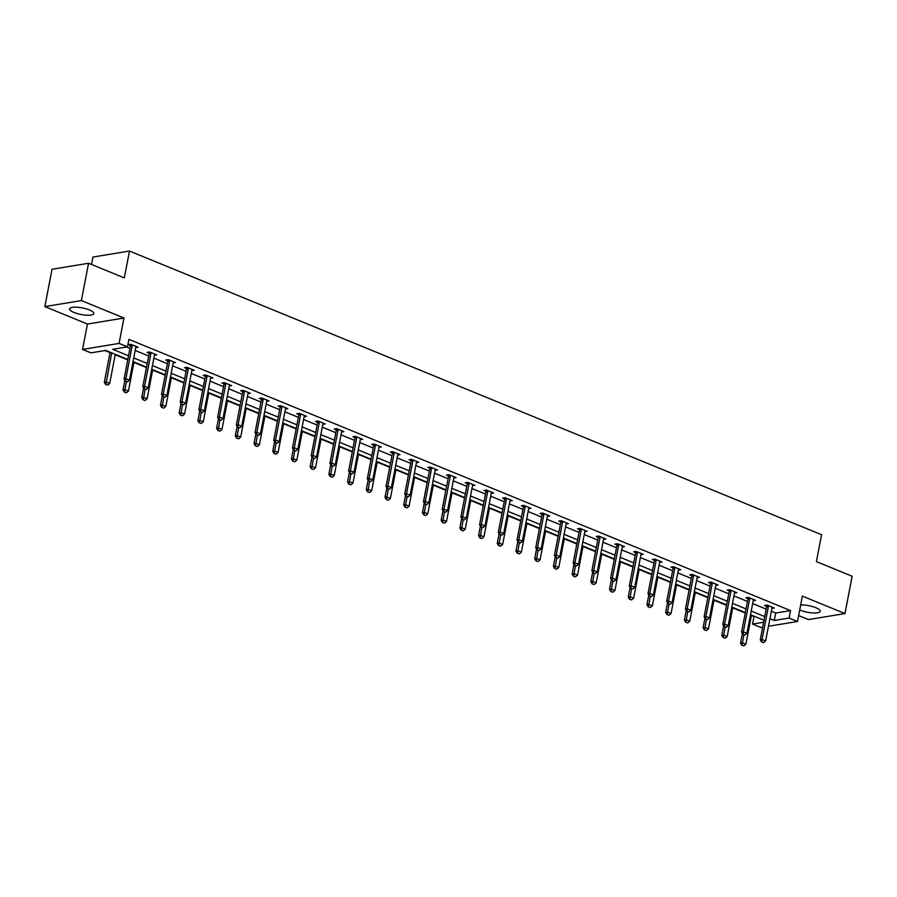 <?xml version="1.0" encoding="UTF-8"?>
<svg xmlns="http://www.w3.org/2000/svg" width="897" height="897" viewBox="0 0 897 897"><rect width="100%" height="100%" fill="white"/><g stroke="black" fill="none" stroke-linecap="round" stroke-linejoin="round"><path stroke-width="1.35" d="M74.003 312.47A12.323 3.364 -169.1 0 0 86.594 315.195A12.323 3.364 -169.1 0 0 93.815 313.535A12.323 3.364 -169.1 0 0 89.408 309.936A12.323 3.364 -169.1 0 0 76.828 307.211A12.323 3.364 -169.1 0 0 69.607 308.871A12.323 3.364 -169.1 0 0 74.003 312.47M799.72 609.938A12.323 3.364 -169.1 0 0 800.404 610.229A12.323 3.364 -169.1 0 0 812.985 612.954A12.323 3.364 -169.1 0 0 820.206 611.294A12.323 3.364 -169.1 0 0 815.81 607.695A12.323 3.364 -169.1 0 0 800.685 604.937M127.834 359.473L105.756 350.424L90.945 352.869L82.546 349.426L119.077 343.405L127.475 346.847L112.663 349.281L128.54 355.795M87.435 324.041L123.965 318.02L81.38 300.573L88.568 263.258L52.037 269.279L44.85 306.595L87.435 324.041L82.546 349.426M91.528 264.469L92.952 257.058L129.493 251.037L821.585 534.735L816.405 561.6L852.15 576.255L844.963 613.57L802.378 596.113L797.5 621.498L768.471 626.274M798.633 615.577L808.432 619.592L844.963 613.57M762.685 627.227L760.959 627.519L752.572 624.077L763.65 622.249M751.417 615.544L754.007 616.609L752.572 624.077M104.949 350.559L110.028 352.633M115.22 354.764L127.755 359.899M133.933 362.433L146.458 367.568M152.647 370.102L165.171 375.238M171.361 377.772L183.885 382.907M190.063 385.441L202.599 390.576M208.777 393.11L221.312 398.246M227.49 400.78L240.015 405.915M246.204 408.46L258.728 413.595M264.918 416.13L277.442 421.265M283.631 423.799L296.156 428.934M302.334 431.468L314.869 436.604M321.048 439.138L333.583 444.273M339.761 446.807L352.286 451.942M358.475 454.476L370.999 459.612M377.188 462.146L389.713 467.281M395.891 469.815L408.427 474.95M414.605 477.484L427.14 482.62M433.318 485.154L445.854 490.289M452.032 492.823L464.556 497.958M470.746 500.492L483.27 505.628M489.459 508.162L501.984 513.308M508.162 515.842L520.697 520.978M526.875 523.512L539.411 528.647M545.589 531.181L558.113 536.316M564.303 538.85L576.827 543.986M583.016 546.52L595.541 551.655M601.73 554.189L614.254 559.324M620.432 561.858L632.968 566.994M639.146 569.528L651.682 574.663M657.86 577.197L670.384 582.332M676.573 584.866L689.098 590.002M695.287 592.536L707.811 597.671M713.99 600.205L726.525 605.34M732.703 607.874L745.239 613.01M81.38 300.573L44.85 306.595M754.007 616.609L754.803 616.474M771.364 611.238L775.726 613.032L790.537 610.588L128.91 339.38L127.475 346.847M126.679 346.971L129.975 348.328M135.167 350.458L148.689 355.997M153.88 358.127L167.403 363.666M172.594 365.797L186.116 371.336M191.308 373.466L204.83 379.005M210.021 381.135L223.532 386.674M228.735 388.805L242.246 394.344M247.437 396.474L260.96 402.024M266.151 404.143L279.673 409.694M284.865 411.813L298.387 417.363M303.578 419.493L317.09 425.032M322.292 427.163L335.803 432.702M340.995 434.832L354.517 440.371M359.708 442.501L373.23 448.04M378.422 450.171L391.944 455.71M397.136 457.84L410.658 463.379M415.849 465.509L429.36 471.048M434.563 473.179L448.074 478.718M453.265 480.848L466.788 486.387M471.979 488.517L485.501 494.056M490.693 496.187L504.215 501.737M509.406 503.856L522.929 509.406M528.12 511.525L541.631 517.076M546.834 519.206L560.345 524.745M565.536 526.875L579.058 532.414M584.25 534.545L597.772 540.084M602.963 542.214L616.486 547.753M621.677 549.883L635.188 555.422M640.391 557.553L653.902 563.092M659.093 565.222L672.615 570.761M677.807 572.891L691.329 578.43M696.521 580.561L710.043 586.1M715.234 588.23L728.756 593.769M733.948 595.9L747.459 601.438M752.661 603.569L766.173 609.119M771.913 608.413L774.268 608.031L767.07 605.083L764.603 605.486L766.61 606.316M753.2 600.743L755.554 600.362L748.356 597.413L745.889 597.817L747.907 598.647M734.486 593.074L736.841 592.693L729.642 589.744L727.175 590.148L729.194 590.977M715.772 585.405L718.127 585.023L710.929 582.075L708.462 582.478L710.48 583.308M697.07 577.735L699.413 577.354L692.215 574.405L689.748 574.809L691.766 575.639M678.356 570.066L680.7 569.685L673.512 566.725L671.034 567.139L673.053 567.969M659.643 562.397L661.997 562.015L654.799 559.055L652.332 559.47L654.339 560.289M640.929 554.727L643.284 554.335L636.085 551.386L633.618 551.801L635.637 552.619M622.215 547.058L624.57 546.665L617.371 543.717L614.905 544.131L616.923 544.95M603.513 539.389L605.856 538.996L598.658 536.047L596.191 536.451L598.209 537.281M584.799 531.719L587.143 531.327L579.944 528.378L577.477 528.782L579.496 529.611M566.085 524.05L568.429 523.657L561.242 520.708L558.764 521.112L560.782 521.942M547.372 516.38L549.726 515.988L542.528 513.039L540.061 513.443L542.08 514.273M528.658 508.711L531.013 508.319L523.814 505.37L521.348 505.773L523.366 506.603M509.945 501.031L512.299 500.649L505.101 497.7L502.634 498.104L504.652 498.934M491.242 493.361L493.585 492.98L486.387 490.031L483.92 490.435L485.939 491.264M472.528 485.692L474.872 485.311L467.685 482.362L465.207 482.765L467.225 483.595M453.815 478.023L456.169 477.641L448.971 474.692L446.504 475.096L448.511 475.926M435.101 470.353L437.456 469.972L430.257 467.023L427.791 467.427L429.809 468.256M416.387 462.684L418.742 462.303L411.544 459.342L409.077 459.757L411.095 460.576M397.674 455.014L400.028 454.622L392.83 451.673L390.363 452.088L392.381 452.907M378.971 447.345L381.315 446.953L374.116 444.004L371.65 444.419L373.668 445.237M360.258 439.676L362.601 439.283L355.414 436.334L352.936 436.749L354.954 437.568M341.544 432.006L343.899 431.614L336.7 428.665L334.233 429.069L336.252 429.898M322.83 424.337L325.185 423.945L317.987 420.996L315.52 421.399L317.538 422.229M304.117 416.668L306.471 416.275L299.273 413.326L296.806 413.73L298.824 414.56M285.414 408.998L287.758 408.606L280.559 405.657L278.092 406.061L280.111 406.89M266.701 401.329L269.044 400.937L261.846 397.988L259.379 398.391L261.397 399.221M247.987 393.648L250.341 393.267L243.143 390.318L240.665 390.722L242.683 391.552M229.273 385.979L231.628 385.598L224.429 382.649L221.963 383.053L223.981 383.882M210.56 378.31L212.914 377.929L205.716 374.98L203.249 375.383L205.267 376.213M191.846 370.64L194.201 370.259L187.002 367.31L184.535 367.714L186.554 368.544M173.143 362.971L175.487 362.59L168.288 359.641L165.822 360.045L167.84 360.874M154.43 355.302L156.773 354.92L149.586 351.96L147.108 352.375L149.126 353.194M135.716 347.632L138.071 347.24L130.872 344.291L128.406 344.706L130.413 345.524M123.965 318.02L119.077 343.405M790.537 610.588L789.102 618.055L797.5 621.498M88.568 263.258L124.313 277.902L129.493 251.037M764.031 620.264L750.509 614.714M745.317 612.584L731.795 607.045M726.604 604.914L713.093 599.375M707.89 597.245L694.379 591.706M689.188 589.576L675.665 584.037M670.474 581.906L656.952 576.367M651.76 574.237L638.238 568.698M633.047 566.568L619.524 561.029M614.333 558.898L600.822 553.359M595.619 551.229L582.108 545.69M576.917 543.56L563.394 538.021M558.203 535.89L544.681 530.351M539.489 528.221L525.967 522.671M520.776 520.552L507.254 515.001M502.062 512.871L488.551 507.332M483.348 505.202L469.837 499.663M464.646 497.532L451.124 491.993M445.932 489.863L432.41 484.324M427.219 482.194L413.696 476.655M408.505 474.524L394.994 468.985M389.791 466.855L376.28 461.316M371.089 459.186L357.567 453.647M352.375 451.516L338.853 445.977M333.662 443.847L320.139 438.308M314.948 436.177L301.426 430.638M296.234 428.508L282.723 422.958M277.521 420.839L264.01 415.289M258.818 413.169L245.296 407.619M240.104 405.489L226.582 399.95M221.391 397.82L207.869 392.281M202.677 390.15L189.155 384.611M183.963 382.481L170.452 376.942M165.25 374.811L151.739 369.272M146.547 367.142L133.025 361.603M769.929 618.706L774.29 620.489L789.102 618.055M133.731 357.925L147.254 363.464M152.445 365.595L165.967 371.134M171.159 373.264L184.681 378.803M189.872 380.933L203.384 386.472M208.586 388.603L222.097 394.142M227.289 396.272L240.811 401.811M246.002 403.942L259.525 409.481M264.716 411.611L278.238 417.15M283.43 419.28L296.941 424.819M302.143 426.95L315.654 432.489M320.846 434.619L334.368 440.158M339.559 442.288L353.082 447.838M358.273 449.958L371.795 455.508M376.987 457.627L390.509 463.177M395.7 465.308L409.211 470.847M414.414 472.977L427.925 478.516M433.116 480.646L446.639 486.185M451.83 488.316L465.352 493.855M470.544 495.985L484.066 501.524M489.257 503.654L502.78 509.193M507.971 511.324L521.482 516.863M526.685 518.993L540.196 524.532M545.387 526.662L558.909 532.201M564.101 534.332L577.623 539.871M582.815 542.001L596.337 547.54M601.528 549.67L615.039 555.221M620.242 557.34L633.753 562.89M638.944 565.02L652.467 570.559M657.658 572.69L671.18 578.229M676.372 580.359L689.894 585.898M695.085 588.028L708.608 593.567M713.799 595.698L727.31 601.237M732.513 603.367L746.024 608.906M751.215 611.036L764.737 616.575M775.726 613.032L774.29 620.489M761.833 641.927L763.627 642.656L761.833 641.927L762.046 639.494L760.264 639.785L766.587 606.944A1.581 1.222 80.6 0 0 766.621 606.473L766.554 605.161M772.339 607.247L772.115 607.695A1.581 1.222 80.6 0 0 771.969 608.121L765.646 640.963L762.046 639.494L768.37 606.652A1.581 1.222 80.6 0 0 768.404 606.181L768.37 605.61M763.627 642.656L765.646 640.963M760.264 639.785L761.531 641.972M742.357 633.495L740.518 643.037L742.301 642.745L745.9 644.225L751.495 615.118M741.785 645.223L743.882 645.918L741.785 645.223L740.518 643.037M743.848 634.717L742.088 645.178M745.9 644.225L743.882 645.918M743.12 634.246L744.914 634.986L743.12 634.246L743.333 631.824L741.561 632.116L747.885 599.274A1.581 1.222 80.6 0 0 747.907 598.804L747.84 597.492M753.626 599.577L753.402 600.026A1.581 1.222 80.6 0 0 753.256 600.452L746.932 633.293L743.333 631.824L749.657 598.983A1.581 1.222 80.6 0 0 749.69 598.501L749.657 597.94M744.914 634.986L746.932 633.293M741.561 632.116L742.828 634.302M724.406 626.577L726.211 627.317L724.406 626.577L724.619 624.155L722.847 624.447L729.171 591.605A1.581 1.222 80.6 0 0 729.205 591.134L729.126 589.822M734.912 591.897L734.688 592.356A1.581 1.222 80.6 0 0 734.542 592.782L728.218 625.624L724.619 624.155L730.943 591.314A1.581 1.222 80.6 0 0 730.977 590.831L730.943 590.271M726.211 627.317L728.218 625.624M722.847 624.447L724.114 626.633M723.644 625.826L721.805 635.368L723.587 635.076L727.187 636.545L732.793 607.448M723.072 637.554L725.168 638.249L723.072 637.554L721.805 635.368M725.135 627.048L723.374 637.509M727.187 636.545L725.168 638.249M704.93 618.156L703.102 627.698L704.874 627.407L708.473 628.875L714.079 599.779M704.369 629.885L706.455 630.569L704.369 629.885L703.102 627.698M706.421 619.379L704.661 629.84M708.473 628.875L706.455 630.569M705.692 618.908L707.498 619.648L705.692 618.908L705.917 616.474L704.134 616.777L710.458 583.936A1.581 1.222 80.6 0 0 710.491 583.454L710.413 582.153M716.21 584.227L715.974 584.687A1.581 1.222 80.6 0 0 715.828 585.113L709.505 617.955L705.917 616.474L712.24 583.644A1.581 1.222 80.6 0 0 712.263 583.162L712.229 582.602M707.498 619.648L709.505 617.955M704.134 616.777L705.401 618.964M686.99 611.238L688.784 611.978L686.99 611.238L687.203 608.805L685.42 609.108L691.744 576.266A1.581 1.222 80.6 0 0 691.778 575.784L691.699 574.484M697.496 576.558L697.261 577.018A1.581 1.222 80.6 0 0 697.126 577.444L690.802 610.285L687.203 608.805L693.527 575.975A1.581 1.222 80.6 0 0 693.549 575.493L693.527 574.932M688.784 611.978L690.802 610.285M685.42 609.108L686.687 611.294M668.276 603.569L670.07 604.309L668.276 603.569L668.489 601.136L666.706 601.427L673.03 568.597A1.581 1.222 80.6 0 0 673.064 568.115L672.985 566.814M678.782 568.889L678.558 569.348A1.581 1.222 80.6 0 0 678.412 569.774L672.088 602.616L668.489 601.136L674.813 568.306A1.581 1.222 80.6 0 0 674.847 567.823L674.813 567.263M670.07 604.309L672.088 602.616M666.706 601.427L667.973 603.625M686.227 610.487L684.389 620.029L686.16 619.737L689.759 621.206L695.366 592.11M685.656 622.215L687.752 622.899L685.656 622.215L684.389 620.029M687.707 611.709L685.947 622.17M689.759 621.206L687.752 622.899M667.514 602.818L665.675 612.359L667.446 612.068L671.046 613.537L676.652 584.44M666.942 614.546L669.039 615.23L666.942 614.546L665.675 612.359M668.994 604.04L667.233 614.501M671.046 613.537L669.039 615.23M648.8 595.148L646.961 604.69L648.744 604.399L652.343 605.867L657.938 576.771M648.228 606.877L650.325 607.561L648.228 606.877L646.961 604.69M650.28 596.37L648.52 606.821M652.343 605.867L650.325 607.561M630.086 587.479L628.248 597.021L630.03 596.729L633.63 598.198L639.225 569.102M629.515 599.207L631.611 599.891L629.515 599.207L628.248 597.021M631.578 588.701L629.817 599.151M633.63 598.198L631.611 599.891M611.373 579.81L609.534 589.351L611.317 589.049L614.916 590.529L620.522 561.432M610.801 591.538L612.898 592.222L610.801 591.538L609.534 589.351M612.864 581.032L611.104 591.482M614.916 590.529L612.898 592.222M592.67 572.14L590.831 581.682L592.603 581.379L596.202 582.859L601.809 553.763M592.098 583.869L594.184 584.552L592.098 583.869L590.831 581.682M594.15 573.362L592.39 583.812M596.202 582.859L594.184 584.552M573.957 564.46L572.118 574.002L573.889 573.71L577.489 575.19L583.095 546.094M573.385 576.199L575.482 576.883L573.385 576.199L572.118 574.002M575.437 565.682L573.676 576.143M577.489 575.19L575.482 576.883M555.243 556.79L553.404 566.332L555.187 566.041L558.775 567.521L564.381 538.424M554.671 568.519L556.768 569.214L554.671 568.519L553.404 566.332M556.723 558.012L554.963 568.474M558.775 567.521L556.768 569.214M536.529 549.121L534.69 558.663L536.473 558.371L540.072 559.851L545.668 530.755M535.957 560.849L538.054 561.544L535.957 560.849L534.69 558.663M538.021 550.343L536.26 560.804M540.072 559.851L538.054 561.544M517.816 541.452L515.977 550.993L517.76 550.702L521.359 552.182L526.965 523.086M517.244 553.18L519.341 553.875L517.244 553.18L515.977 550.993M519.307 542.674L517.547 553.135M521.359 552.182L519.341 553.875M499.102 533.782L497.274 543.324L499.046 543.033L502.645 544.513L508.251 515.416M498.53 545.511L500.627 546.206L498.53 545.511L497.274 543.324M500.593 535.004L498.833 545.466M502.645 544.513L500.627 546.206M480.4 526.113L478.561 535.655L480.332 535.363L483.932 536.843L489.538 507.736M479.828 537.841L481.924 538.536L479.828 537.841L478.561 535.655M481.88 527.335L480.119 537.796M483.932 536.843L481.924 538.536M461.686 518.444L459.847 527.985L461.619 527.694L465.218 529.163L470.824 500.066M461.114 530.172L463.211 530.867L461.114 530.172L459.847 527.985M463.166 519.666L461.406 530.127M465.218 529.163L463.211 530.867M442.972 510.774L441.133 520.316L442.916 520.025L446.515 521.493L452.11 492.397M442.4 522.503L444.497 523.186L442.4 522.503L441.133 520.316M444.452 511.996L442.692 522.458M446.515 521.493L444.497 523.186M424.259 503.105L422.42 512.647L424.203 512.355L427.802 513.824L433.397 484.728M423.687 514.833L425.783 515.517L423.687 514.833L422.42 512.647M425.75 504.327L423.989 514.788M427.802 513.824L425.783 515.517M405.545 495.436L403.706 504.977L405.489 504.686L409.088 506.155L414.694 477.058M404.973 507.164L407.07 507.848L404.973 507.164L403.706 504.977M407.036 496.658L405.276 507.119M409.088 506.155L407.07 507.848M386.831 487.766L385.004 497.308L386.775 497.016L390.374 498.485L395.981 469.389M386.271 499.494L388.356 500.178L386.271 499.494L385.004 497.308M388.323 488.988L386.562 499.438M390.374 498.485L388.356 500.178M368.129 480.097L366.29 489.639L368.062 489.347L371.661 490.816L377.267 461.72M367.557 491.825L369.654 492.509L367.557 491.825L366.29 489.639M369.609 481.319L367.848 491.769M371.661 490.816L369.654 492.509M349.415 472.427L347.576 481.969L349.348 481.667L352.947 483.147L358.553 454.05M348.843 484.156L350.94 484.84L348.843 484.156L347.576 481.969M350.895 473.65L349.135 484.1M352.947 483.147L350.94 484.84M649.563 595.9L651.357 596.64L649.563 595.9L649.776 593.466L648.004 593.758L654.328 560.928A1.581 1.222 80.6 0 0 654.35 560.446L654.283 559.145M660.069 561.219L659.844 561.679A1.581 1.222 80.6 0 0 659.699 562.105L653.375 594.946L649.776 593.466L656.099 560.625A1.581 1.222 80.6 0 0 656.133 560.154L656.099 559.593M651.357 596.64L653.375 594.946M648.004 593.758L649.26 595.944M630.849 588.23L632.654 588.97L630.849 588.23L631.062 585.797L629.29 586.089L635.614 553.258A1.581 1.222 80.6 0 0 635.637 552.776L635.569 551.476M641.355 553.55L641.131 554.01A1.581 1.222 80.6 0 0 640.985 554.436L634.661 587.277L631.062 585.797L637.386 552.956A1.581 1.222 80.6 0 0 637.419 552.485L637.386 551.924M632.654 588.97L634.661 587.277M629.29 586.089L630.557 588.275M612.135 580.561L613.94 581.301L612.135 580.561L612.348 578.128L610.577 578.419L616.901 545.578A1.581 1.222 80.6 0 0 616.934 545.107L616.856 543.806M622.641 545.881L622.417 546.34A1.581 1.222 80.6 0 0 622.271 546.766L615.947 579.608L612.348 578.128L618.672 545.286A1.581 1.222 80.6 0 0 618.706 544.815L618.672 544.255M613.94 581.301L615.947 579.608M610.577 578.419L611.844 580.606M593.422 572.891L595.227 573.632L593.422 572.891L593.646 570.458L591.863 570.75L598.187 537.908A1.581 1.222 80.6 0 0 598.221 537.438L598.142 536.137M603.939 538.211L603.703 538.671A1.581 1.222 80.6 0 0 603.569 539.097L597.245 571.938L593.646 570.458L599.97 537.617A1.581 1.222 80.6 0 0 599.992 537.146L599.958 536.585M595.227 573.632L597.245 571.938M591.863 570.75L593.13 572.936M574.719 565.222L576.513 565.962L574.719 565.222L574.932 562.789L573.149 563.081L579.473 530.239A1.581 1.222 80.6 0 0 579.507 529.768L579.428 528.468M585.225 530.542L584.99 530.99A1.581 1.222 80.6 0 0 584.855 531.428L578.531 564.269L574.932 562.789L581.256 529.948A1.581 1.222 80.6 0 0 581.29 529.477L581.256 528.916M576.513 565.962L578.531 564.269M573.149 563.081L574.416 565.267M556.005 557.553L557.799 558.293L556.005 557.553L556.218 555.12L554.436 555.411L560.76 522.57A1.581 1.222 80.6 0 0 560.793 522.099L560.726 520.798M566.512 522.873L566.287 523.321A1.581 1.222 80.6 0 0 566.142 523.758L559.818 556.589L556.218 555.12L562.542 522.278A1.581 1.222 80.6 0 0 562.576 521.807L562.542 521.247M557.799 558.293L559.818 556.589M554.436 555.411L555.703 557.598M537.292 549.883L539.086 550.612L537.292 549.883L537.505 547.45L535.733 547.742L542.057 514.9A1.581 1.222 80.6 0 0 542.08 514.43L542.012 513.129M547.798 515.203L547.574 515.652A1.581 1.222 80.6 0 0 547.428 516.089L541.104 548.919L537.505 547.45L543.829 514.609A1.581 1.222 80.6 0 0 543.862 514.138L543.829 513.577M539.086 550.612L541.104 548.919M535.733 547.742L537 549.928M518.578 542.214L520.383 542.943L518.578 542.214L518.791 539.781L517.02 540.072L523.343 507.231A1.581 1.222 80.6 0 0 523.377 506.76L523.299 505.448M529.084 507.534L528.86 507.982A1.581 1.222 80.6 0 0 528.714 508.42L522.39 541.25L518.791 539.781L525.115 506.94A1.581 1.222 80.6 0 0 525.149 506.469L525.115 505.908M520.383 542.943L522.39 541.25M517.02 540.072L518.287 542.259M499.864 534.545L501.67 535.274L499.864 534.545L500.078 532.112L498.306 532.403L504.63 499.562A1.581 1.222 80.6 0 0 504.663 499.091L504.585 497.779M510.371 499.864L510.146 500.313A1.581 1.222 80.6 0 0 510.001 500.739L503.677 533.58L500.078 532.112L506.401 499.27A1.581 1.222 80.6 0 0 506.435 498.799L506.401 498.227M501.67 535.274L503.677 533.58M498.306 532.403L499.573 534.59M481.162 526.864L482.956 527.604L481.162 526.864L481.375 524.442L479.592 524.734L485.916 491.892A1.581 1.222 80.6 0 0 485.95 491.421L485.871 490.11M491.668 492.195L491.433 492.644A1.581 1.222 80.6 0 0 491.298 493.07L484.974 525.911L481.375 524.442L487.699 491.601A1.581 1.222 80.6 0 0 487.721 491.119L487.699 490.558M482.956 527.604L484.974 525.911M479.592 524.734L480.859 526.92M462.448 519.195L464.242 519.935L462.448 519.195L462.661 516.773L460.879 517.064L467.202 484.223A1.581 1.222 80.6 0 0 467.236 483.741L467.158 482.44M472.954 484.515L472.73 484.974A1.581 1.222 80.6 0 0 472.584 485.4L466.261 518.242L462.661 516.773L468.985 483.932A1.581 1.222 80.6 0 0 469.019 483.449L468.985 482.889M464.242 519.935L466.261 518.242M460.879 517.064L462.146 519.251M443.735 511.525L445.529 512.265L443.735 511.525L443.948 509.092L442.176 509.395L448.489 476.554A1.581 1.222 80.6 0 0 448.522 476.072L448.455 474.771M454.241 476.845L454.017 477.305A1.581 1.222 80.6 0 0 453.871 477.731L447.547 510.572L443.948 509.092L450.272 476.262A1.581 1.222 80.6 0 0 450.305 475.78L450.272 475.219M445.529 512.265L447.547 510.572M442.176 509.395L443.432 511.582M425.021 503.856L426.826 504.596L425.021 503.856L425.234 501.423L423.462 501.726L429.786 468.884A1.581 1.222 80.6 0 0 429.809 468.402L429.741 467.102M435.527 469.176L435.303 469.636A1.581 1.222 80.6 0 0 435.157 470.062L428.833 502.903L425.234 501.423L431.558 468.593A1.581 1.222 80.6 0 0 431.592 468.111L431.558 467.55M426.826 504.596L428.833 502.903M423.462 501.726L424.73 503.912M406.307 496.187L408.113 496.927L406.307 496.187L406.52 493.754L404.749 494.045L411.073 461.215A1.581 1.222 80.6 0 0 411.106 460.733L411.028 459.432M416.813 461.507L416.589 461.966A1.581 1.222 80.6 0 0 416.443 462.392L410.12 495.234L406.52 493.754L412.844 460.923A1.581 1.222 80.6 0 0 412.878 460.441L412.844 459.881M408.113 496.927L410.12 495.234M404.749 494.045L406.016 496.243M387.594 488.517L389.399 489.257L387.594 488.517L387.818 486.084L386.035 486.376L392.359 453.546A1.581 1.222 80.6 0 0 392.393 453.063L392.314 451.763M398.111 453.837L397.876 454.297A1.581 1.222 80.6 0 0 397.73 454.723L391.406 487.564L387.818 486.084L394.142 453.243A1.581 1.222 80.6 0 0 394.164 452.772L394.131 452.211M389.399 489.257L391.406 487.564M386.035 486.376L387.302 488.562M368.891 480.848L370.685 481.588L368.891 480.848L369.104 478.415L367.322 478.706L373.645 445.876A1.581 1.222 80.6 0 0 373.679 445.394L373.601 444.093M379.397 446.168L379.162 446.628A1.581 1.222 80.6 0 0 379.027 447.054L372.704 479.895L369.104 478.415L375.428 445.574A1.581 1.222 80.6 0 0 375.451 445.103L375.428 444.542M370.685 481.588L372.704 479.895M367.322 478.706L368.589 480.893M350.178 473.179L351.972 473.919L350.178 473.179L350.391 470.746L348.608 471.037L354.932 438.196A1.581 1.222 80.6 0 0 354.965 437.725L354.887 436.424M360.684 438.498L360.459 438.958A1.581 1.222 80.6 0 0 360.314 439.384L353.99 472.226L350.391 470.746L356.714 437.904A1.581 1.222 80.6 0 0 356.748 437.433L356.714 436.873M351.972 473.919L353.99 472.226M348.608 471.037L349.875 473.224M331.464 465.509L333.258 466.249L331.464 465.509L331.677 463.076L329.905 463.368L336.229 430.526A1.581 1.222 80.6 0 0 336.252 430.055L336.184 428.755M341.97 430.829L341.746 431.289A1.581 1.222 80.6 0 0 341.6 431.715L335.276 464.556L331.677 463.076L338.001 430.235A1.581 1.222 80.6 0 0 338.034 429.764L338.001 429.203M333.258 466.249L335.276 464.556M329.905 463.368L331.172 465.554M312.75 457.84L314.555 458.58L312.75 457.84L312.963 455.407L311.192 455.698L317.516 422.857A1.581 1.222 80.6 0 0 317.538 422.386L317.471 421.085M323.256 423.16L323.032 423.608A1.581 1.222 80.6 0 0 322.886 424.046L316.563 456.876L312.963 455.407L319.287 422.565A1.581 1.222 80.6 0 0 319.321 422.095L319.287 421.534M314.555 458.58L316.563 456.876M311.192 455.698L312.459 457.885M294.037 450.171L295.842 450.899L294.037 450.171L294.25 447.738L292.478 448.029L298.802 415.188A1.581 1.222 80.6 0 0 298.836 414.717L298.757 413.416M304.543 415.49L304.318 415.939A1.581 1.222 80.6 0 0 304.173 416.376L297.849 449.206L294.25 447.738L300.573 414.896A1.581 1.222 80.6 0 0 300.607 414.425L300.573 413.865M295.842 450.899L297.849 449.206M292.478 448.029L293.745 450.216M330.701 464.758L328.863 474.3L330.645 473.997L334.245 475.477L339.84 446.381M330.13 476.486L332.226 477.17L330.13 476.486L328.863 474.3M332.193 465.98L330.432 476.43M334.245 475.477L332.226 477.17M311.988 457.078L310.149 466.619L311.932 466.328L315.531 467.808L321.126 438.711M311.416 468.806L313.513 469.501L311.416 468.806L310.149 466.619M313.479 458.3L311.719 468.761M315.531 467.808L313.513 469.501M293.274 449.408L291.435 458.95L293.218 458.659L296.817 460.139L302.424 431.042M292.702 461.136L294.799 461.832L292.702 461.136L291.435 458.95M294.765 450.63L293.005 461.092M296.817 460.139L294.799 461.832M274.572 441.739L272.733 451.281L274.504 450.989L278.104 452.469L283.71 423.373M274 453.467L276.097 454.162L274 453.467L272.733 451.281M276.052 442.961L274.291 453.422M278.104 452.469L276.097 454.162M275.323 442.501L277.128 443.23L275.323 442.501L275.547 440.068L273.764 440.36L280.088 407.518A1.581 1.222 80.6 0 0 280.122 407.047L280.043 405.747M285.84 407.821L285.605 408.27A1.581 1.222 80.6 0 0 285.47 408.707L279.146 441.537L275.547 440.068L281.871 407.227A1.581 1.222 80.6 0 0 281.893 406.756L281.86 406.195M277.128 443.23L279.146 441.537M273.764 440.36L275.031 442.546M256.62 434.832L258.414 435.561L256.62 434.832L256.834 432.399L255.051 432.69L261.375 399.849A1.581 1.222 80.6 0 0 261.408 399.378L261.33 398.066M267.127 400.152L266.902 400.6A1.581 1.222 80.6 0 0 266.757 401.037L260.433 433.868L256.834 432.399L263.157 399.557A1.581 1.222 80.6 0 0 263.191 399.087L263.157 398.526M258.414 435.561L260.433 433.868M255.051 432.69L256.318 434.877M237.907 427.151L239.701 427.891L237.907 427.151L238.12 424.73L236.337 425.021L242.661 392.18A1.581 1.222 80.6 0 0 242.695 391.709L242.627 390.397M248.413 392.482L248.189 392.931A1.581 1.222 80.6 0 0 248.043 393.357L241.719 426.198L238.12 424.73L244.444 391.888A1.581 1.222 80.6 0 0 244.477 391.406L244.444 390.845M239.701 427.891L241.719 426.198M236.337 425.021L237.604 427.207M219.193 419.482L220.987 420.222L219.193 419.482L219.406 417.06L217.635 417.352L223.958 384.51A1.581 1.222 80.6 0 0 223.981 384.039L223.914 382.727M229.699 384.813L229.475 385.262A1.581 1.222 80.6 0 0 229.329 385.688L223.005 418.529L219.406 417.06L225.73 384.219A1.581 1.222 80.6 0 0 225.764 383.737L225.73 383.176M220.987 420.222L223.005 418.529M217.635 417.352L218.902 419.538M200.48 411.813L202.285 412.553L200.48 411.813L200.693 409.391L198.921 409.682L205.245 376.841A1.581 1.222 80.6 0 0 205.278 376.359L205.2 375.058M210.986 377.132L210.761 377.592A1.581 1.222 80.6 0 0 210.616 378.018L204.292 410.86L200.693 409.391L207.016 376.549A1.581 1.222 80.6 0 0 207.05 376.067L207.016 375.507M202.285 412.553L204.292 410.86M198.921 409.682L200.188 411.869M181.766 404.143L183.571 404.883L181.766 404.143L181.99 401.71L180.207 402.013L186.531 369.172A1.581 1.222 80.6 0 0 186.565 368.689L186.486 367.389M192.283 369.463L192.048 369.923A1.581 1.222 80.6 0 0 191.902 370.349L185.578 403.19L181.99 401.71L188.303 368.88A1.581 1.222 80.6 0 0 188.336 368.398L188.303 367.837M183.571 404.883L185.578 403.19M180.207 402.013L181.474 404.199M163.063 396.474L164.857 397.214L163.063 396.474L163.276 394.041L161.494 394.332L167.817 361.502A1.581 1.222 80.6 0 0 167.851 361.02L167.773 359.719M173.57 361.794L173.334 362.253A1.581 1.222 80.6 0 0 173.199 362.68L166.876 395.521L163.276 394.041L169.6 361.211A1.581 1.222 80.6 0 0 169.623 360.729L169.6 360.168M164.857 397.214L166.876 395.521M161.494 394.332L162.761 396.53M144.35 388.805L146.144 389.545L144.35 388.805L144.563 386.372L142.78 386.663L149.104 353.833A1.581 1.222 80.6 0 0 149.137 353.351L149.059 352.05M154.856 354.124L154.632 354.584A1.581 1.222 80.6 0 0 154.486 355.01L148.162 387.852L144.563 386.372L150.887 353.541A1.581 1.222 80.6 0 0 150.92 353.059L150.887 352.499M146.144 389.545L148.162 387.852M142.78 386.663L144.047 388.85M255.858 434.07L254.019 443.611L255.791 443.32L259.39 444.8L264.996 415.703M255.286 445.798L257.383 446.493L255.286 445.798L254.019 443.611M257.338 435.292L255.578 445.753M259.39 444.8L257.383 446.493M237.144 426.4L235.306 435.942L237.088 435.65L240.676 437.131L246.283 408.034M236.573 438.128L238.669 438.824L236.573 438.128L235.306 435.942M238.624 427.622L236.864 438.084M240.676 437.131L238.669 438.824M218.431 418.731L216.592 428.273L218.375 427.981L221.974 429.45L227.569 400.354M217.859 430.459L219.956 431.154L217.859 430.459L216.592 428.273M219.922 419.953L218.162 430.414M221.974 429.45L219.956 431.154M199.717 411.061L197.878 420.603L199.661 420.312L203.26 421.781L208.866 392.684M199.145 422.79L201.242 423.474L199.145 422.79L197.878 420.603M201.208 412.284L199.448 422.745M203.26 421.781L201.242 423.474M181.003 403.392L179.176 412.934L180.947 412.642L184.547 414.111L190.153 385.015M180.443 415.12L182.528 415.804L180.443 415.12L179.176 412.934M182.495 404.614L180.734 415.076M184.547 414.111L182.528 415.804M162.301 395.723L160.462 405.265L162.234 404.973L165.833 406.442L171.439 377.345M161.729 407.451L163.826 408.135L161.729 407.451L160.462 405.265M163.781 396.945L162.021 407.406M165.833 406.442L163.826 408.135M143.587 388.053L141.748 397.595L143.52 397.304L147.119 398.773L152.725 369.676M143.015 399.782L145.112 400.466L143.015 399.782L141.748 397.595M145.067 389.276L143.307 399.726M147.119 398.773L145.112 400.466M124.874 380.384L123.035 389.926L124.818 389.634L128.417 391.103L134.012 362.007M124.302 392.112L126.399 392.796L124.302 392.112L123.035 389.926M126.354 381.606L124.593 392.056M128.417 391.103L126.399 392.796M125.636 381.135L127.43 381.875L125.636 381.135L125.849 378.702L124.078 378.994L130.401 346.164A1.581 1.222 80.6 0 0 130.424 345.681L130.357 344.381M136.142 346.455L135.918 346.915A1.581 1.222 80.6 0 0 135.772 347.341L129.448 380.182L125.849 378.702L132.173 345.861A1.581 1.222 80.6 0 0 132.207 345.39L132.173 344.829M127.43 381.875L129.448 380.182M124.078 378.994L125.333 381.18M110.107 352.207L104.321 382.257L106.104 381.965L109.703 383.434L115.298 354.337M105.588 384.443L107.685 385.127L105.588 384.443L104.321 382.257M111.71 352.857L105.891 384.387M109.703 383.434L107.685 385.127M768.404 606.181L766.621 606.473M768.37 606.652L766.587 606.944M749.69 598.501L747.907 598.804M749.657 598.983L747.885 599.274M730.977 590.831L729.205 591.134M730.943 591.314L729.171 591.605M712.263 583.162L710.491 583.454M712.24 583.644L710.458 583.936M693.549 575.493L691.778 575.784M693.527 575.975L691.744 576.266M674.847 567.823L673.064 568.115M674.813 568.306L673.03 568.597M656.133 560.154L654.35 560.446M656.099 560.625L654.328 560.928M637.419 552.485L635.637 552.776M637.386 552.956L635.614 553.258M618.706 544.815L616.934 545.107M618.672 545.286L616.901 545.578M599.992 537.146L598.221 537.438M599.97 537.617L598.187 537.908M581.29 529.477L579.507 529.768M581.256 529.948L579.473 530.239M562.576 521.807L560.793 522.099M562.542 522.278L560.76 522.57M543.862 514.138L542.08 514.43M543.829 514.609L542.057 514.9M525.149 506.469L523.377 506.76M525.115 506.94L523.343 507.231M506.435 498.799L504.663 499.091M506.401 499.27L504.63 499.562M487.721 491.119L485.95 491.421M487.699 491.601L485.916 491.892M469.019 483.449L467.236 483.741M468.985 483.932L467.202 484.223M450.305 475.78L448.522 476.072M450.272 476.262L448.489 476.554M431.592 468.111L429.809 468.402M431.558 468.593L429.786 468.884M412.878 460.441L411.106 460.733M412.844 460.923L411.073 461.215M394.164 452.772L392.393 453.063M394.142 453.243L392.359 453.546M375.451 445.103L373.679 445.394M375.428 445.574L373.645 445.876M356.748 437.433L354.965 437.725M356.714 437.904L354.932 438.196M338.034 429.764L336.252 430.055M338.001 430.235L336.229 430.526M319.321 422.095L317.538 422.386M319.287 422.565L317.516 422.857M300.607 414.425L298.836 414.717M300.573 414.896L298.802 415.188M281.893 406.756L280.122 407.047M281.871 407.227L280.088 407.518M263.191 399.087L261.408 399.378M263.157 399.557L261.375 399.849M244.477 391.406L242.695 391.709M244.444 391.888L242.661 392.18M225.764 383.737L223.981 384.039M225.73 384.219L223.958 384.51M207.05 376.067L205.278 376.359M207.016 376.549L205.245 376.841M188.336 368.398L186.565 368.689M188.303 368.88L186.531 369.172M169.623 360.729L167.851 361.02M169.6 361.211L167.817 361.502M150.92 353.059L149.137 353.351M150.887 353.541L149.104 353.833M132.207 345.39L130.424 345.681M132.173 345.861L130.401 346.164"/></g></svg>
